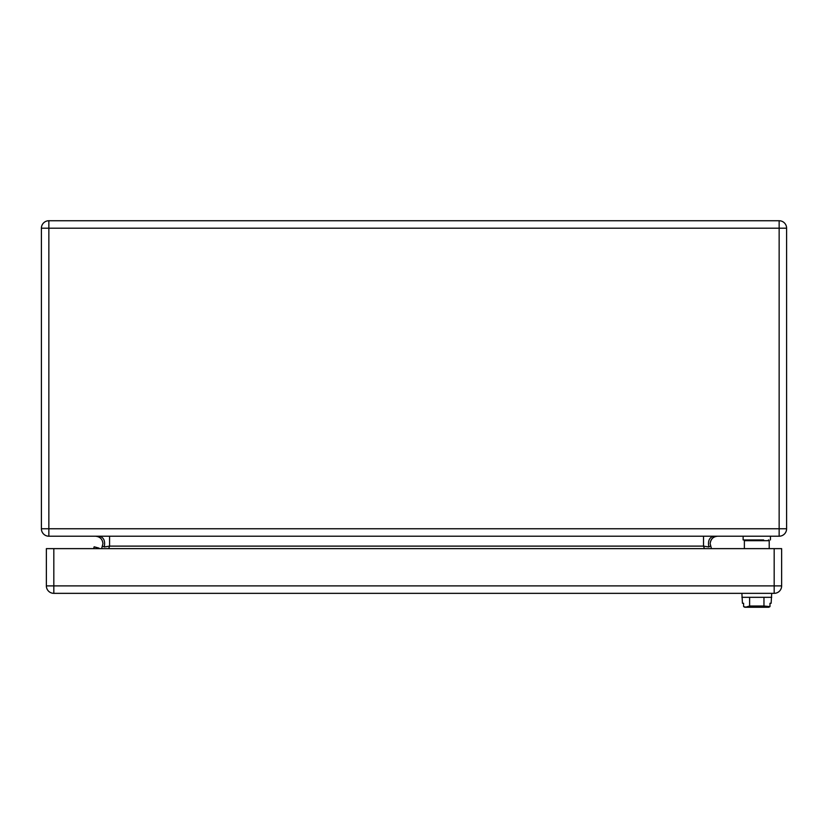 <?xml version="1.0" encoding="UTF-8"?>
<svg xmlns="http://www.w3.org/2000/svg" width="828" height="828" viewBox="0 0 828 828"><rect width="100%" height="100%" fill="white"/><g stroke="black" fill="none" stroke-linecap="round" stroke-linejoin="round"><path stroke-width="1.24" d="M786.6 228.197L786.6 528.761A7.452 7.452 0 0 1 779.148 536.213L48.852 536.213A7.452 7.452 0 0 1 41.4 528.761L41.4 228.197L786.6 228.197A7.452 7.452 0 0 0 779.148 220.745A7.452 7.452 0 0 1 786.6 228.197M48.852 220.745L779.148 220.745L779.148 528.761L786.6 528.761A7.452 7.452 0 0 1 779.148 536.213L779.148 528.761L48.852 528.761L48.852 220.745A7.452 7.452 0 0 0 41.4 228.197A7.452 7.452 0 0 1 48.852 220.745M710.155 543.665C710.6 539.142 713.084 536.658 717.607 536.213C713.301 536.503 710.817 538.987 710.155 543.665L711.449 548.633M710.527 545.994L708.851 546.966L703.531 546.118L703.531 536.213M102.548 546.066L104.245 546.966L109.565 546.118L703.531 546.118L704.411 548.633M101.647 548.633L102.941 543.665C102.496 539.142 100.012 536.658 95.489 536.213M109.565 536.213L109.565 546.118L108.685 548.633M98.801 548.633L98.946 548.095L94.144 546.811L93.657 548.633M770.454 539.939L770.454 536.213L743.13 536.213L743.13 539.939L763.623 539.939M774.18 593.345L53.82 593.345A7.452 7.452 0 0 1 46.368 585.893L46.368 548.633L781.632 548.633L781.632 585.893A7.452 7.452 0 0 1 774.18 593.345A7.452 7.452 0 0 0 781.632 585.893L774.18 585.893L774.18 593.345M749.619 597.319L749.619 606.013L745.893 607.121L743.596 606.593L744.765 607.255L768.819 607.255L769.988 606.593L769.988 603.281L771.137 603.281L771.696 593.345M768.467 539.939A0.745 0.745 0 0 1 769.212 540.684L744.372 540.684A0.745 0.745 0 0 1 745.117 539.939A0.745 0.745 0 0 0 744.372 540.684L744.372 548.633M763.965 597.319L763.965 606.013L749.619 606.013M741.888 593.345L742.447 603.281L743.596 603.281L743.596 606.593L744.765 607.255L768.819 607.255L769.988 606.593L763.965 606.013M768.819 607.255L769.988 606.593L769.988 603.281M769.212 540.684L769.212 548.633M741.888 597.319L771.696 597.319M48.852 536.213A7.452 7.452 0 0 1 41.4 528.761L48.852 528.761L48.852 536.213M713.57 536.213C709.296 537.424 707.723 541.005 708.851 546.966M99.526 536.213C103.8 537.424 105.373 541.005 104.245 546.966M53.82 548.633L53.82 593.345A7.452 7.452 0 0 1 46.368 585.893L774.18 585.893L774.18 548.633"/></g></svg>
